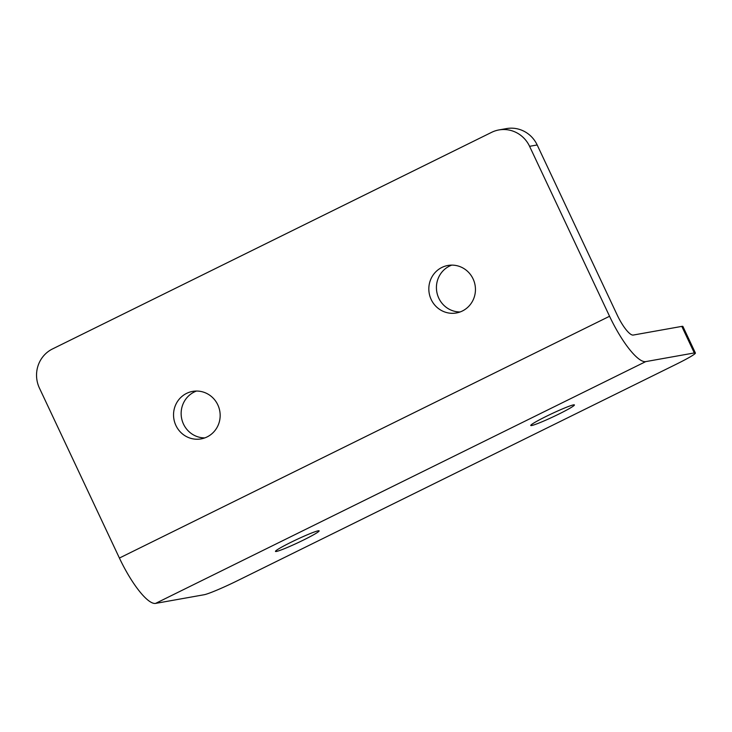 <?xml version="1.0" encoding="UTF-8"?>
<svg xmlns="http://www.w3.org/2000/svg" width="732" height="732" viewBox="0 0 732 732"><rect width="100%" height="100%" fill="white"/><g stroke="black" fill="none" stroke-linecap="round" stroke-linejoin="round"><path stroke-width="1.1" d="M546.356 416.316A24.119 1.702 154.8 0 0 530.755 425.475A24.119 1.702 154.8 0 0 558.809 414.092A24.119 1.702 154.8 0 0 574.41 404.933A24.119 1.702 154.8 0 0 546.356 416.316M291.071 542.247A24.119 1.702 154.8 0 0 275.47 551.406A24.119 1.702 154.8 0 0 303.524 540.024A24.119 1.702 154.8 0 0 319.125 530.865A24.119 1.702 154.8 0 0 291.071 542.247M204.832 437.892A24.119 23.278 79.9 0 1 181.783 419.134A24.119 23.278 79.9 0 1 194.2 392.023A24.119 23.278 79.9 0 1 196.469 391.053M207.101 436.922A24.119 23.278 79.9 0 1 201.09 438.898A24.119 23.278 79.9 0 1 174.719 422.428A24.119 23.278 79.9 0 1 186.605 393.377A24.119 23.278 79.9 0 1 192.617 391.4A24.119 23.278 79.9 0 1 218.987 407.87A24.119 23.278 79.9 0 1 207.101 436.922M460.117 311.96A24.119 23.278 79.9 0 1 437.068 293.203A24.119 23.278 79.9 0 1 449.485 266.091A24.119 23.278 79.9 0 1 451.754 265.121M462.386 310.99A24.119 23.278 79.9 0 1 456.375 312.967A24.119 23.278 79.9 0 1 430.004 296.497A24.119 23.278 79.9 0 1 441.89 267.445A24.119 23.278 79.9 0 1 447.902 265.469A24.119 23.278 79.9 0 1 474.272 281.939A24.119 23.278 79.9 0 1 462.386 310.99M609.555 316.261L529.584 146.318A29.417 28.392 -100.1 0 0 498.885 129.948A29.417 28.392 -100.1 0 0 491.565 132.364L52.475 348.963A29.417 28.392 -100.1 0 0 39.437 388.106L119.407 558.049L609.555 316.261A52.951 13.368 63.7 0 0 645.716 361.617L694.311 352.943A29.417 2.077 154.8 0 1 695.4 353.007A29.417 2.077 154.8 0 1 676.377 364.179L237.287 580.778A29.417 2.077 154.8 0 1 204.164 594.732L155.568 603.406A52.951 13.368 -116.3 0 1 119.407 558.049M695.4 353.007L682.901 326.454A29.417 2.077 154.8 0 0 681.812 326.39L633.217 335.064A23.534 5.947 63.7 0 1 617.149 314.906L537.178 144.963A29.417 28.392 -100.1 0 0 506.48 128.594L498.885 129.948M537.178 144.963L529.584 146.318M681.812 326.39L694.311 352.943M155.568 603.406L645.716 361.617"/></g></svg>
